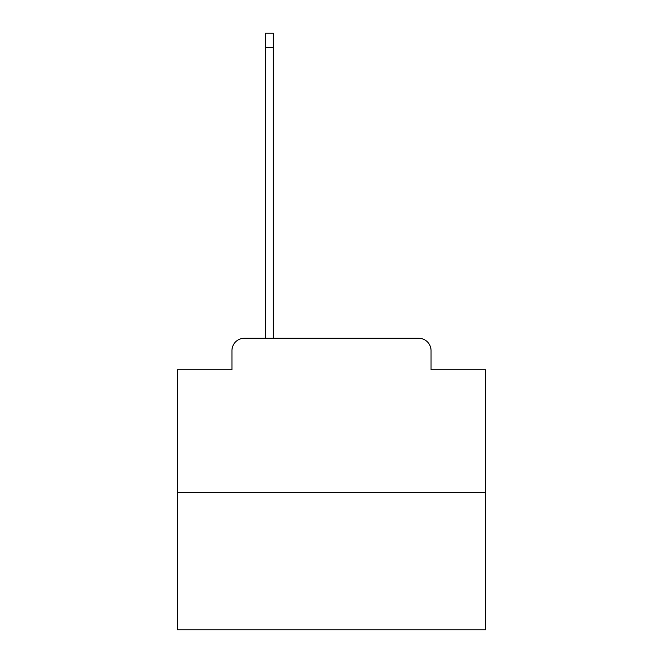 <?xml version="1.0" encoding="UTF-8"?>
<svg xmlns="http://www.w3.org/2000/svg" width="663" height="663" viewBox="0 0 663 663"><rect width="100%" height="100%" fill="white"/><g stroke="black" fill="none" stroke-linecap="round" stroke-linejoin="round"><path stroke-width="0.99" d="M231.951 350.611L231.951 369.722L231.951 350.611A12.332 12.332 0 0 1 244.274 338.279L265.233 338.279L265.233 33.15L273.247 33.15L273.247 47.33L265.233 47.33M485.606 492.385L177.394 492.385L177.394 629.85L485.606 629.85L485.606 369.722L431.049 369.722L431.049 350.611A12.332 12.332 0 0 0 418.726 338.279L244.274 338.279M177.394 492.385L177.394 369.722L231.951 369.722M273.247 47.33L273.247 338.279L283.416 338.279M379.584 338.279L418.726 338.279M431.049 369.722L431.049 350.611"/></g></svg>
